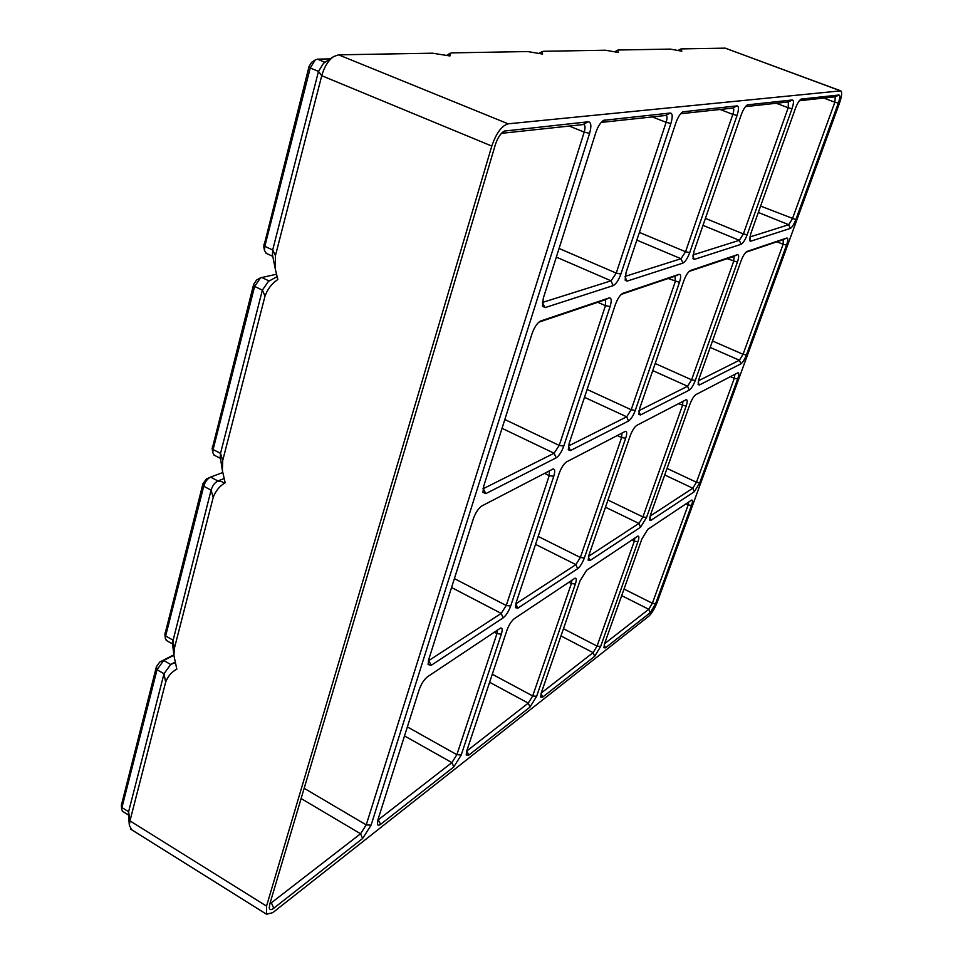 <?xml version="1.0" encoding="UTF-8"?>
<svg xmlns="http://www.w3.org/2000/svg" width="963" height="963" viewBox="0 0 963 963"><rect width="100%" height="100%" fill="white"/><g stroke="black" fill="none" stroke-linecap="round" stroke-linejoin="round"><path stroke-width="1.44" d="M491.804 146.063L321.738 75.716C324.242 66.892 328.202 60.513 333.631 56.576L338.579 54.831L432.58 53.206L449.938 55.962L450.07 53.278L452.285 52.869L527.688 51.557L542.578 54.06L542.145 51.557L543.686 51.28L605.498 50.22L618.499 52.508L617.632 50.172L618.752 49.992L670.356 49.101L681.84 51.208L680.66 49.041L681.503 48.908L725.223 48.15L840.771 90.847C842.3 92.111 841.831 96.324 839.375 103.474L657.248 602.104C654.659 608.664 651.855 613.359 648.833 616.188L272.758 912.659L266.558 914.248L266.522 906.111L491.804 146.063C496.258 133.123 501.699 125.708 508.151 123.818L840.771 90.847M266.33 253.377L264.5 250.524L264.825 246.347L310.242 67.988L315.238 59.935L317.405 59.152L330.153 58.887M272.469 254.786L272.685 249.971L318.488 71.394L323.532 63.281L333.631 56.576M263.742 246.66L309.075 66.411L311.567 62.39L315.238 59.935M309.075 66.411L310.242 67.988L318.488 71.394L321.738 75.716L275.43 255.64L275.406 269.423L277.826 279.511C271.927 283.399 267.666 288.924 265.018 296.074L222.73 460.422L222.345 470.353L225.137 482.776C219.624 486.05 215.64 490.937 213.196 497.426L174.411 648.147L173.93 655.586L176.831 669.153C171.643 671.885 167.923 676.219 165.66 682.141L129.957 820.861L128.609 811.725L163.999 673.751L170.656 664.482L174.989 662.231M501.434 133.339L583.927 124.48C585.299 125.431 585.396 127.959 584.204 132.087L366.217 824.882L360.559 833.765L269.796 904.004M737.068 115.416L689.725 252.631C687.558 258.337 685.283 261.828 682.899 263.104L626.961 281.16L625.143 280.125L626.082 272.421L675.882 122.855C677.976 117.053 680.311 113.369 682.887 111.804L737.044 105.882C738.922 106.267 738.934 109.445 737.068 115.416L732.831 114.368L685.56 251.752L681.01 258.734L625.083 276.393M670.886 123.469L620.894 274.034C618.583 280.293 616.007 284.157 613.154 285.626L544.998 307.63L542.47 306.102L543.313 298.157L595.808 132.593C597.999 126.285 600.623 122.193 603.693 120.327L670.32 113.02C672.631 113.417 672.824 116.896 670.886 123.469L666.131 122.325L616.236 273.095L611.072 280.823L542.325 302.49M838.352 103.101L795.811 219.636C793.897 224.499 792.068 227.424 790.322 228.412L750.707 241.207L749.671 240.678L750.767 233.648L795.462 108.313C797.352 103.342 799.242 100.272 801.132 99.105L838.954 95C840.254 95.349 840.049 98.057 838.352 103.101L834.873 102.21L792.38 218.866L788.721 224.716L749.792 237.006M792.007 108.735L747.156 234.767C745.121 240.028 743.099 243.206 741.065 244.325L694.335 259.408L692.987 258.686L694.022 251.295L741.185 114.922C743.183 109.553 745.278 106.207 747.457 104.859L792.356 99.971C793.909 100.345 793.789 103.27 792.007 108.735L788.191 107.772L743.388 233.949L739.331 240.317L693.023 254.942M269.784 904.04L495.307 144.811C497.57 137.938 500.555 133.351 504.263 131.076L588.237 121.783C591.162 122.193 591.619 126.057 589.609 133.351L371.092 825.171L362.606 838.496L273.745 908.253C271.072 910.24 269.568 910.071 269.231 907.772L269.784 904.04M637.927 541.675L600.623 646.486L594.677 656.309L542.638 697.152L540.64 697.031L541.375 692.614L580.015 580.87L586.599 570.289L637.891 536.078C639.179 536.006 639.191 537.872 637.927 541.675L634.304 541.194L597.06 646.101L593.088 652.649L541.23 693.047M691.494 505.419L655.634 603.657L650.242 612.685L605.486 647.822L603.897 647.738L604.68 643.32L641.888 538.991L647.798 529.337L691.687 500.05C692.794 500.014 692.734 501.795 691.494 505.419L688.184 504.937L652.36 603.271L648.761 609.278L604.547 643.729M588.971 554.977L630.187 435.83C632.21 430.509 634.436 427.006 636.844 425.333L686.089 399.741C687.57 399.633 687.594 401.788 686.138 406.193L646.546 517.444L640.551 527.206L589.97 560.574L588.152 560.189L588.971 554.977M737.67 378.916L699.764 482.752L694.347 491.708L651.036 520.285L649.616 520.02L650.482 514.88L689.965 404.171C691.867 399.26 693.854 396.058 695.924 394.601L737.875 372.789C739.151 372.729 739.078 374.763 737.67 378.916L734.3 378.315L696.454 482.246L692.818 488.217L650.073 516.144M516.204 602.429L559.154 473.447C561.297 467.657 563.8 463.793 566.653 461.831L625.276 431.388C627.033 431.219 627.166 433.494 625.685 438.213L584.348 557.998C582.41 563.09 580.183 566.653 577.656 568.7L517.805 608.195L515.446 607.641L516.204 602.429M553.749 476.3L510.679 606.028C508.633 611.541 506.117 615.489 503.131 617.873L431.219 665.325L428.066 664.518L428.752 659.438L473.315 518.888C475.614 512.545 478.479 508.223 481.921 505.912L552.858 469.065C554.965 468.837 555.254 471.256 553.749 476.3L549.223 475.638L506.237 605.51L501.193 613.407L428.354 660.871M377.881 819.886L419.134 689.773C421.288 683.838 424.105 679.481 427.596 676.7L500.664 628.008C502.409 627.876 502.638 629.91 501.35 634.123L461.217 755.004L453.778 766.921L380.253 824.617L378.615 825.351L377.424 824.629L377.881 819.886M575.368 584.023L536.62 696.309L529.999 707.083L468.752 755.161L466.176 754.956L466.85 750.622L506.899 630.368C508.921 624.927 511.401 621.027 514.314 618.667L575.043 578.173C576.536 578.077 576.644 580.027 575.368 584.023L571.384 583.542L532.695 695.948L528.278 703.122L466.706 751.068M639.745 408.192L683.79 280.859C685.897 275.286 688.124 271.843 690.447 270.507L737.381 254.689C739.054 254.581 739.054 257.073 737.405 262.165L695.298 380.457C693.372 385.441 691.362 388.655 689.255 390.123L640.431 414.969L638.83 414.379L639.745 408.192M786.542 245.035L746.421 354.938C744.604 359.572 742.774 362.533 740.956 363.821L699.355 384.995L698.115 384.562L699.09 378.567L741.053 260.889C743.039 255.761 745.025 252.607 747.011 251.439L786.819 238.017C788.228 237.969 788.131 240.317 786.542 245.035L783.124 244.289L743.051 354.312L739.403 360.234L698.404 380.806M569.145 443.425L615.321 304.729C617.572 298.65 620.088 294.834 622.856 293.294L679.023 274.359C681.022 274.19 681.166 276.85 679.457 282.364L635.267 410.419C633.221 415.811 630.97 419.35 628.514 421.036L570.409 450.588L568.29 449.757L569.145 443.425M610.097 306.547L563.764 446.11C561.598 451.984 559.046 455.896 556.12 457.858L485.834 493.622L482.957 492.382L483.727 486.062L532.009 333.776C534.417 327.083 537.294 322.822 540.652 321.004L609.085 297.94C611.529 297.663 611.866 300.54 610.097 306.547L605.462 305.668L559.214 445.412L554.11 453.236L483.029 488.819M601.165 122.421L666.191 115.416C667.311 116.222 667.287 118.521 666.131 122.325L652.168 116.848M680.648 113.73L733.132 108.061C734.059 108.747 733.962 110.853 732.831 114.368L719.975 109.421M131.63 829.745L129.355 825.363L129.957 820.861L266.522 906.111M745.47 106.628L788.408 101.934L788.191 107.772L776.274 103.258M128.392 814.12L128.609 811.725L121.928 807.572L157.029 669.706L163.71 660.462L173.882 655.249M799.35 100.742L835.27 96.806L834.873 102.21L823.774 98.07M538.786 322.208L604.764 299.926L605.546 299.938L605.462 305.668L597.77 302.286M621.304 294.341L675.003 276.2L675.316 281.533L631.186 409.744L626.672 416.81L568.423 446.038L570.409 450.588M745.88 252.258L783.292 239.618L783.124 244.289L776.936 241.761M689.123 271.422L734.059 256.399L733.65 261.382L691.603 379.807L687.57 386.247L639.047 410.611M220.286 457.136L220.515 453.368L262.381 290.116L268.376 281.425L277.031 276.694M214.304 455.21L212.787 452.646L213.1 449.528L254.617 286.444L260.564 277.801L276.417 274.238M212.197 448.806L253.678 284.278L256.639 279.956L260.203 277.994M549.331 470.871L549.223 475.638L544.516 473.351M621.929 433.085L621.616 437.563L580.352 557.481L575.886 564.619L515.771 603.885M121.35 805.405L156.439 666.637L159.774 662.026L173.834 654.84M122.674 811.388L121.687 809.45L121.458 804.213M734.877 374.342L734.3 378.315L730.484 376.617M682.923 401.354L682.454 405.567L642.923 516.938L638.914 523.439L588.549 556.337M172.437 642.935L211.09 490.143C212.522 485.593 214.797 482.535 217.915 480.946L223.994 478.635M166.587 640.576L165.347 638.337L165.636 635.929L203.747 486.255C205.167 481.741 207.43 478.695 210.548 477.106L222.67 472.556M164.902 634.412L202.988 483.595L206.383 479.02L209.934 477.383L206.407 479.02M224.584 483.173L221.49 481.548L217.325 481.211M688.822 501.879L688.184 504.937L685.897 503.842M634.906 537.968L634.304 541.194L631.872 539.99M497.341 630.031L496.932 633.642L456.871 754.667L451.9 762.612L377.773 820.211M571.902 580.123L571.384 583.542L568.784 582.218M325.037 62.282L317.405 59.152M275.43 255.64L272.685 249.971L264.825 246.347L263.838 244.277M508.151 123.818L338.579 54.831M840.338 90.799L725.223 48.15M589.609 133.351L584.204 132.087L568.94 125.948M371.092 825.171L366.217 824.882L304.164 788.288M362.606 838.496L360.559 833.765L301.118 798.532M544.998 307.63L542.362 302.25M613.154 285.626L611.072 280.823L556.325 257.109M620.894 274.034L616.236 273.095L559.07 248.466M682.899 263.104L681.01 258.734L636.832 240.124M689.725 252.631L685.56 251.752L639.408 232.408M175.11 662.725L170.656 664.482L163.71 660.462L159.774 662.026M165.66 682.141L163.999 673.751L157.029 669.706L156.439 666.637M741.065 244.325L739.331 240.317L702.99 225.354M747.156 234.767L743.388 233.949L705.398 218.372M790.322 228.412L788.721 224.716L758.326 212.45M795.811 219.636L760.601 206.082M485.834 493.622L483.125 488.337M556.12 457.858L554.11 453.236L502.036 428.318M563.764 446.11L559.214 445.412L504.829 419.507M628.514 421.036L626.672 416.81L584.493 397.31M635.267 410.419L631.186 409.744L587.117 389.449M679.457 282.364L668.202 278.5M740.956 363.821L739.403 360.234L710.2 347.438M746.421 354.938L743.051 354.312L712.5 340.974M689.255 390.123L687.57 386.247L652.745 370.599M695.298 380.457L691.603 379.807L655.201 363.508M737.405 262.165L727.041 258.626M265.018 296.074L262.381 290.116L254.617 286.444L253.678 284.278M222.73 460.422L220.515 453.368L213.1 449.528L212.305 446.94M269.195 280.979L261.623 277.416M431.219 665.325L428.535 660.185M503.131 617.873L501.193 613.407L451.563 587.514M510.679 606.028L506.237 605.51L454.392 578.594M517.805 608.195L515.807 603.753M577.656 568.7L575.886 564.619L535.524 544.372M584.348 557.998L580.352 557.481L538.173 536.415M625.685 438.213L621.616 437.563L617.247 435.517M694.347 491.708L692.818 488.217L664.723 474.964M699.764 482.752L696.454 482.246L667.046 468.427M640.551 527.206L638.914 523.439L605.498 507.224M646.546 517.444L642.923 516.938L607.978 500.05M686.138 406.193L678.385 403.726M174.411 648.147L172.666 639.95L165.636 635.929L165.01 632.932M213.196 497.426L211.09 490.143L203.747 486.255L202.988 483.595M217.915 480.946L210.584 477.094M650.242 612.685L648.761 609.278L621.689 595.652M655.634 603.657L652.36 603.271L624.036 589.055M594.677 656.309L593.088 652.649L560.972 635.953M600.623 646.486L597.06 646.101L563.475 628.719M273.745 908.253L271.506 903.113L270.278 902.343M380.638 824.34L378.05 819.357M453.778 766.921L451.9 762.612L404.508 735.925M461.217 755.004L456.871 754.667L407.361 726.909M501.35 634.123L496.932 633.642L494.127 632.173M468.752 755.161L466.778 750.851M529.999 707.083L528.278 703.122L489.613 682.273M536.62 696.309L532.695 695.948L492.286 674.244M698.115 382.155L699.355 384.995M783.292 239.618L786.819 238.017M733.625 256.399L737.381 254.689M638.878 411.394L640.431 414.969M649.76 517.348L651.036 520.285M588.393 556.939L589.97 560.574M604.198 644.861L605.486 647.822M541.074 693.541L542.638 697.152M588.237 121.783L583.265 124.383M505.744 130.607L502.385 132.388M692.854 256.002L694.335 259.408M746.71 105.34L747.95 104.726M788.408 101.934L792.356 99.971M749.539 238.547L750.707 241.207M800.554 99.466L801.493 98.996M835.27 96.806L838.954 95M602.356 121.242L604.668 120.026M665.734 115.355L670.32 113.02M625.035 276.73L626.961 281.16M681.9 112.454L683.561 111.6M732.795 108.025L737.044 105.882M540.002 321.317L540.749 320.968M604.764 299.926L609.085 297.94M679.023 274.359L675.003 276.2M272.782 256.363L266.017 253.221M272.348 254.208L275.406 269.423M263.681 246.359L264.5 250.524M446.796 55.312L449.962 53.35M539.136 53.326L542.037 51.617M266.558 914.248L130.715 829.179M128.356 813.639L129.355 825.363M614.924 51.713L617.536 50.232M678.229 50.377L680.576 49.089M220.202 456.546L222.345 470.353M212.149 448.505L212.787 452.646M220.491 458.424L213.906 455.005M121.326 805.152L121.687 809.45M128.476 814.999L122.289 811.135M172.558 643.994L166.178 640.335M164.866 634.123L165.347 638.337M172.377 642.393L173.93 655.586"/></g></svg>
